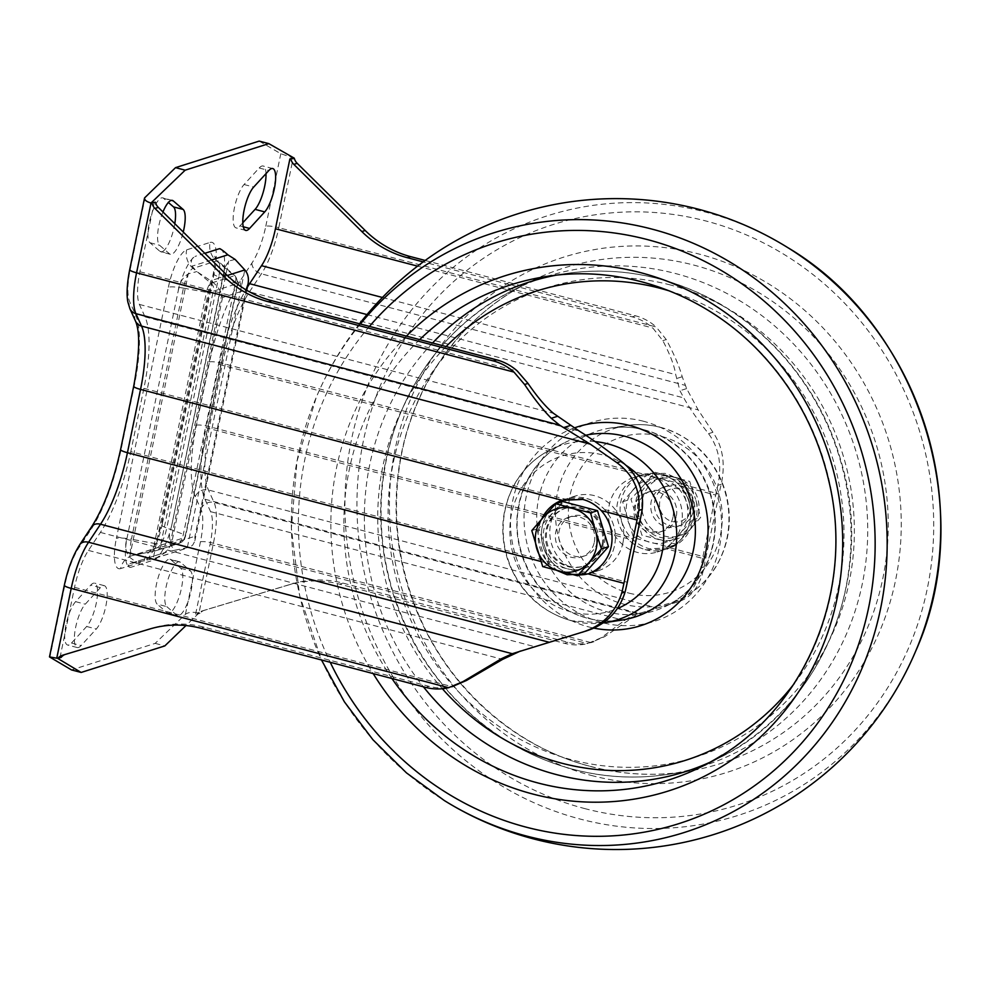 <?xml version="1.0" encoding="UTF-8"?>
<svg xmlns="http://www.w3.org/2000/svg" width="990" height="990" viewBox="0 0 990 990"><rect width="100%" height="100%" fill="white"/><g stroke="black" fill="none" stroke-linecap="round" stroke-linejoin="round"><path stroke-width="0.74" stroke-dasharray="4.95 3.71" d="M622.92 542.879A39.056 36.766 -107.6 0 0 611.412 505.308A39.056 36.766 -107.6 0 0 574.955 496.139A39.056 36.766 -107.6 0 0 551.715 544.488A39.056 36.766 -107.6 0 0 598.579 570.587A39.056 36.766 -107.6 0 0 622.92 542.879M588.097 573.841A39.056 36.766 -107.6 0 0 590.213 573.247A39.056 36.766 -107.6 0 0 591.451 572.826A39.056 36.766 -107.6 0 0 614.555 545.527A39.056 36.766 -107.6 0 0 604.568 509.528A39.056 36.766 -107.6 0 0 566.589 498.787A39.056 36.766 -107.6 0 0 565.352 499.207A39.056 36.766 -107.6 0 0 564.931 499.368A39.056 36.766 -107.6 0 1 565.352 499.207L574.955 496.139M552.234 562.506A39.056 36.766 -107.6 0 0 580.388 574.868L570.537 573.705C563.619 571.861 557.519 568.136 552.234 562.506A39.056 36.766 -107.6 0 1 557.63 503.13A39.056 36.766 -107.6 0 0 552.234 562.506L130.791 451.638A91.13 26.384 -75.3 0 1 100.386 532.41L88.444 550.415A41.654 12.066 104.7 0 0 74.547 587.342L60.093 657.125L56.752 658.189M666.753 548.943A39.056 36.766 72.4 0 0 689.844 521.643A39.056 36.766 72.4 0 0 679.858 485.644A39.056 36.766 -107.6 0 0 641.891 474.903L661.567 474.433C668.485 476.277 674.586 480.014 679.858 485.644A39.056 36.766 72.4 0 1 689.844 521.643A39.056 36.766 72.4 0 1 666.753 548.943L665.503 549.351A39.056 36.766 -107.6 0 0 666.753 548.943L702.578 558.36L715.683 495.062A91.13 26.384 -75.3 0 1 717.861 485.335C722.094 465.139 718.988 447.913 708.555 433.67C697.307 419.438 689.065 407.521 683.83 397.918L679.932 390.716L675.712 374.628C674.537 366.189 670.242 354.865 662.83 340.647L652.856 328.036A52.074 49.03 -107.6 0 0 632.152 316.85L423.213 261.892M633.526 477.551A39.056 36.766 -107.6 0 0 610.286 525.9A39.056 36.766 -107.6 0 0 657.137 552.012A39.056 36.766 -107.6 0 0 681.479 524.292A39.056 36.766 -107.6 0 0 669.97 486.733A39.056 36.766 -107.6 0 0 633.526 477.551L641.891 474.903A39.056 36.766 -107.6 0 0 640.641 475.324L643.995 474.26A39.056 36.766 -107.6 0 0 630.878 537.558C636.211 543.163 642.362 546.888 649.316 548.72L670.094 547.878A39.056 36.766 -107.6 0 0 683.199 484.58C677.927 478.95 671.839 475.212 664.921 473.368L645.232 473.839M627.536 538.622A39.056 36.766 72.4 0 1 640.641 475.324A39.056 36.766 72.4 0 0 627.536 538.622A39.056 36.766 -107.6 0 0 665.503 549.351L645.963 549.784C639.008 547.953 632.87 544.228 627.536 538.622L206.081 427.754L219.186 364.456A91.13 26.384 -75.3 0 1 247.376 287.187M603.083 544.451A30.282 28.512 -107.6 0 0 594.161 515.332A30.282 28.512 -107.6 0 0 565.896 508.217A30.282 28.512 -107.6 0 0 547.878 545.7A30.282 28.512 -107.6 0 0 584.211 565.946A30.282 28.512 -107.6 0 0 603.083 544.451M602.081 544.772A30.282 28.512 -107.6 0 0 593.159 515.642A30.282 28.512 -107.6 0 0 564.894 508.538A30.282 28.512 -107.6 0 0 546.876 546.022A30.282 28.512 -107.6 0 0 583.209 566.268A30.282 28.512 -107.6 0 0 602.081 544.772M693.446 510.704A20.827 19.614 -107.6 0 0 687.308 490.669A20.827 19.614 -107.6 0 0 667.866 485.781A20.827 19.614 -107.6 0 0 655.467 511.57A20.827 19.614 -107.6 0 0 680.464 525.492A20.827 19.614 -107.6 0 0 693.446 510.704M689.708 511.892A20.827 19.614 72.4 0 1 676.727 526.68A20.827 19.614 72.4 0 1 651.742 512.758A20.827 19.614 72.4 0 1 664.129 486.969A20.827 19.614 72.4 0 1 683.57 491.857A20.827 19.614 72.4 0 1 689.708 511.892M691.032 509.33A16.83 15.852 -107.6 0 0 670.564 489.122A16.83 15.852 -107.6 0 0 664.748 517.238A16.83 15.852 -107.6 0 0 691.032 509.33M584.521 573.557L567.542 568.829A32.596 30.678 -107.6 0 0 596.921 559.994A32.596 30.678 -107.6 0 0 603.43 528.549A32.596 30.678 -107.6 0 0 580.561 505.964A32.596 30.678 -107.6 0 0 551.183 514.812A32.596 30.678 -107.6 0 0 544.673 546.245L538.783 528.375L562.716 501.522M676.318 516.136A20.827 19.614 -107.6 0 0 670.18 496.101A20.827 19.614 -107.6 0 0 650.739 491.213A20.827 19.614 -107.6 0 0 638.352 517.003A20.827 19.614 -107.6 0 0 663.337 530.925A20.827 19.614 -107.6 0 0 676.318 516.136M672.977 517.201A20.827 19.614 72.4 0 1 659.996 531.989A20.827 19.614 72.4 0 1 634.998 518.055A20.827 19.614 72.4 0 1 647.398 492.278A20.827 19.614 72.4 0 1 666.839 497.166A20.827 19.614 72.4 0 1 672.977 517.201M698.457 514.194A30.282 28.512 -107.6 0 0 689.535 485.063A30.282 28.512 -107.6 0 0 661.271 477.96A30.282 28.512 -107.6 0 0 643.252 515.443A30.282 28.512 -107.6 0 0 679.586 535.689A30.282 28.512 -107.6 0 0 698.457 514.194M694.275 515.518A30.282 28.512 -107.6 0 0 685.352 486.399A30.282 28.512 -107.6 0 0 657.088 479.284A30.282 28.512 -107.6 0 0 639.07 516.768A30.282 28.512 -107.6 0 0 675.403 537.013A30.282 28.512 -107.6 0 0 694.275 515.518M668.386 546.95L679.92 533.659A32.596 30.678 -107.6 0 0 686.429 502.227L681.405 484.073L646.569 474.915L622.648 501.769L633.55 537.78L668.386 546.95L676.715 544.302L641.879 535.132L630.976 499.121L643.376 485.558A32.596 30.678 -107.6 0 0 636.867 516.99A32.596 30.678 -107.6 0 0 659.736 539.587A32.596 30.678 -107.6 0 0 689.114 530.739A32.596 30.678 -107.6 0 0 695.624 499.307L700.648 517.448L676.715 544.302M634.169 488.478A32.596 30.678 -107.6 0 0 627.66 519.911A32.596 30.678 -107.6 0 0 650.529 542.508A32.596 30.678 -107.6 0 0 679.92 533.659L692.307 520.096L686.429 502.227A32.596 30.678 -107.6 0 0 663.548 479.63A32.596 30.678 -107.6 0 0 634.169 488.478M597.688 541.085A20.827 19.614 -107.6 0 0 591.55 521.049A20.827 19.614 -107.6 0 0 572.109 516.161A20.827 19.614 -107.6 0 0 559.709 541.951A20.827 19.614 -107.6 0 0 584.706 555.873A20.827 19.614 -107.6 0 0 597.688 541.085M594.334 542.149A20.827 19.614 -107.6 0 0 588.196 522.114A20.827 19.614 -107.6 0 0 568.755 517.226A20.827 19.614 -107.6 0 0 556.368 543.015A20.827 19.614 -107.6 0 0 581.353 556.937A20.827 19.614 -107.6 0 0 594.334 542.149M633.55 537.78L641.879 535.132M622.648 501.769L630.976 499.121M646.569 474.915L654.91 472.267L689.733 481.437L695.624 499.307A32.596 30.678 -107.6 0 0 672.755 476.71A32.596 30.678 -107.6 0 0 643.376 485.558L654.91 472.267M681.405 484.073L689.733 481.437M692.307 520.096L700.648 517.448M542.693 566.602L549.685 564.387L544.673 546.245A32.596 30.678 -107.6 0 0 567.542 568.829L549.685 564.387M531.791 530.591L538.783 528.375M259.182 141.1L280.801 153.735L293.226 157.905L278.772 227.688L656.197 326.985L666.245 339.558C673.955 353.838 679.276 366.238 682.221 376.745L686.627 388.587L698.173 409.897L712.936 432.271C722.762 446.403 725.534 463.728 721.24 484.271A80.71 23.376 104.7 0 0 719.037 493.998L705.92 557.296A80.71 23.376 104.7 0 0 704.125 566.911C700.19 586.068 691.416 597.737 677.804 601.908L637.746 613.887L604.729 636.62L590.844 642.56A52.074 49.03 72.4 0 1 567.889 642.263L342.986 583.098A104.148 98.047 -107.6 0 0 292.001 583.877L204.645 610.174A10.42 9.801 -107.6 0 0 204.522 610.211A10.42 9.801 -107.6 0 0 200.005 613.342L196.663 614.406A10.42 9.801 72.4 0 1 201.168 611.275A10.42 9.801 72.4 0 1 201.304 611.238L288.659 584.942A104.148 98.047 72.4 0 1 339.644 584.162L564.548 643.327A52.074 49.03 -107.6 0 0 587.503 643.624L601.314 637.696L626.423 619.047L633.006 615.285L673.423 603.294C687.753 598.74 696.861 586.959 700.747 567.975A91.13 26.384 -75.3 0 1 702.578 558.36M185.427 614.283L200.438 541.802A41.654 12.066 104.7 0 0 200.945 509.132L195.315 496.695A91.13 26.384 -75.3 0 1 196.441 425.217L209.546 361.919A91.13 26.384 -75.3 0 1 239.951 281.148L251.893 263.142A41.654 12.066 104.7 0 0 265.79 226.215A10.42 1.794 11.7 0 1 278.772 227.688A52.074 15.073 -75.3 0 1 261.397 273.846L249.468 291.852A80.71 23.376 104.7 0 0 222.54 363.392L209.422 426.69A80.71 23.376 104.7 0 0 208.432 490L214.063 502.437A52.074 15.073 -75.3 0 1 213.419 543.275L198.965 613.07C192.889 611.758 188.372 612.167 185.427 614.283L155.17 643.376L71.515 669.921M155.17 643.376L164.81 645.913M166.803 606.647L176.752 615.223A23.438 6.782 104.7 0 0 177.618 615.693A23.438 6.782 104.7 0 0 189.709 596.339A23.438 6.782 104.7 0 0 190.402 570.834L180.452 562.258A23.438 6.782 104.7 0 0 179.586 561.788A23.438 6.782 104.7 0 0 167.508 581.142A23.438 6.782 104.7 0 0 166.803 606.647L157.162 604.11A23.438 6.782 -75.3 0 1 157.856 578.606A23.438 6.782 -75.3 0 1 169.946 559.251A23.438 6.782 -75.3 0 1 170.812 559.721L180.762 568.297A23.438 6.782 -75.3 0 1 180.069 593.802A23.438 6.782 -75.3 0 1 167.978 613.157A23.438 6.782 -75.3 0 1 167.112 612.686L157.162 604.11M100.398 587.652L85.251 604.197A23.438 6.782 104.7 0 0 75.351 628.848A23.438 6.782 104.7 0 0 77.22 647.547A23.438 6.782 104.7 0 0 81.131 645.567L96.278 629.021A23.438 6.782 104.7 0 0 106.177 604.37A23.438 6.782 104.7 0 0 104.297 585.672A23.438 6.782 104.7 0 0 100.398 587.652L90.758 585.115A23.438 6.782 -75.3 0 1 94.656 583.147A23.438 6.782 -75.3 0 1 96.537 601.833A23.438 6.782 -75.3 0 1 86.637 626.497L71.49 643.03A23.438 6.782 -75.3 0 1 67.58 645.01A23.438 6.782 -75.3 0 1 65.711 626.311A23.438 6.782 -75.3 0 1 75.599 601.66L90.758 585.115M242.797 222.787L239.939 225.906A23.438 6.782 -75.3 0 1 236.041 227.873A23.438 6.782 -75.3 0 1 234.16 209.187A23.438 6.782 -75.3 0 1 244.06 184.524L259.207 167.991A23.438 6.782 -75.3 0 1 263.117 166.011A23.438 6.782 -75.3 0 1 266.001 173.634M162.954 211.971A23.438 6.782 104.7 0 0 159.576 245.26L169.525 253.836A23.438 6.782 104.7 0 0 170.379 254.306A23.438 6.782 104.7 0 0 183.249 232.019M174.797 223.678A23.438 6.782 -75.3 0 1 160.739 251.769A23.438 6.782 -75.3 0 1 159.885 251.299L149.935 242.723A23.438 6.782 -75.3 0 1 150.629 217.218A23.438 6.782 -75.3 0 1 162.719 197.864A23.438 6.782 -75.3 0 1 163.573 198.334L168.374 202.467M60.093 657.125L61.133 657.397M200.005 613.342L196.663 614.406M195.624 614.134L210.078 544.339A41.654 12.066 104.7 0 0 210.585 511.657L204.955 499.22A91.13 26.384 -75.3 0 1 206.081 427.754M198.965 613.07L185.984 625.544M154.353 201.96L139.899 271.755A41.654 12.066 104.7 0 0 139.392 304.425L145.023 316.862A91.13 26.384 -75.3 0 1 143.897 388.34L130.791 451.638M235.113 259.417L228.74 261.051L224.705 267.807L171.715 525.405A36.457 10.556 -75.3 0 1 154.984 559.659L130.593 567.394A36.457 10.556 -75.3 0 1 129.876 567.295A36.457 10.556 -75.3 0 1 126.695 539.686L178.262 290.689A36.457 10.556 -75.3 0 1 194.993 256.435C191.503 258.056 190.526 261.298 192.035 266.174L196.8 271.569L210.746 280.739C217.367 285.368 221.277 290.973 222.503 297.557L246.065 289.872M220.3 248.861A36.457 10.556 -75.3 0 1 223.282 276.408L224.705 267.807M455.177 685.736L451.972 686.627A52.074 49.03 72.4 0 1 429.017 686.33L204.113 627.165A104.148 98.047 -107.6 0 0 153.128 627.945L65.773 654.229A10.42 9.801 -107.6 0 0 65.649 654.279A10.42 9.801 -107.6 0 0 64.857 654.563M586.946 630.741L520.344 651.074M588.53 573.73L591.451 572.826A39.056 36.766 -107.6 0 0 614.555 545.527A39.056 36.766 -107.6 0 0 604.568 509.528C599.235 503.922 593.084 500.197 586.13 498.366L566.589 498.787L563.248 499.851M425.168 260.457L635.493 315.798A52.074 49.03 72.4 0 1 656.197 326.985M129.888 567.295L130.593 567.394C127.549 566.825 127.512 565.513 130.47 563.483L136.571 562.382L129.591 557.234C125.643 552.296 124.678 546.455 126.695 539.686M129.913 563.619L166.295 552.111L129.913 563.619M169.451 534.625L170.07 544.389L174.896 550.23L166.295 552.111C160.467 555.056 156.692 557.568 154.984 559.659M178.262 290.689C179.19 283.214 182.531 277.621 188.261 273.896L196.8 271.569M174.896 550.23L189.981 547.099L192.728 545.057L194.696 541.419L194.968 536.283L245.941 290.12M222.503 297.557L171.518 543.733C167.78 550.898 162.31 555.736 155.133 558.261L136.571 562.382M557.816 570.834L548.893 563.57A39.056 36.766 72.4 0 1 541.666 519.168M625.668 465.09A81.242 76.49 -107.6 0 0 515.072 501.435A81.242 76.49 -107.6 0 0 570.537 611.733A81.242 76.49 -107.6 0 0 617.611 608.491M595.077 441.589A91.649 86.279 -107.6 0 0 550.49 449.757A91.649 86.279 -107.6 0 0 503.885 540.998A91.649 86.279 -107.6 0 0 571.638 620.755A91.649 86.279 -107.6 0 0 605.323 622.586M585.721 435.229A94.285 88.766 -107.6 0 0 565.513 442.258A94.285 88.766 -107.6 0 0 517.572 536.122A94.285 88.766 -107.6 0 0 587.268 618.168A94.285 88.766 -107.6 0 0 621.918 620.062C610.496 621.782 599.074 621.163 587.664 618.181C572.084 614.01 558.335 606.053 546.406 594.297C533.325 581.118 524.514 565.364 519.985 547.037C509.231 505.321 529.464 459.372 565.513 442.258L550.49 449.757C535.813 457.194 524.156 468.097 515.518 482.452C501.485 507.313 499.059 533.647 508.254 561.479C519.923 592.02 540.924 611.771 571.242 620.742L602.972 622.92M574.212 427.977A104.321 98.22 -107.6 0 0 510.766 530.417A104.321 98.22 -107.6 0 0 588.431 626.843A104.321 98.22 -107.6 0 0 593.802 628.093M446.082 346.562A246.188 231.784 -107.6 0 0 442.382 688.743M794.289 683.508A246.188 231.784 -107.6 0 0 669.76 291.048M710.003 762.251A256.954 241.919 -107.6 0 0 718.319 758.303A256.954 241.919 -107.6 0 0 848.987 502.499A256.954 241.919 -107.6 0 0 659.018 278.883A256.954 241.919 -107.6 0 0 564.572 273.723A256.954 241.919 -107.6 0 0 555.501 275.294M432.543 342.998A256.954 241.919 -107.6 0 0 423.386 686.788M721.92 755.221A259.85 244.641 -107.6 0 0 832.182 495.767A259.85 244.641 -107.6 0 0 641.842 281.717A259.85 244.641 -107.6 0 0 546.332 276.507L564.572 273.723C611.139 266.916 656.321 273.537 700.091 293.585C767.238 324.324 820.438 387.61 840.98 460.969C876.261 576.428 821.663 709.273 718.319 758.303L701.811 766.545M419.686 339.607A259.85 244.641 -107.6 0 0 391.929 678.521M406.432 336.13A270.258 254.442 -107.6 0 0 373.18 673.584M591.352 775.455A270.258 254.442 -107.6 0 0 888.971 441.441A270.258 254.442 -107.6 0 0 455.672 327.455A270.258 254.442 -107.6 0 0 591.352 775.455M590.25 766.421A259.85 244.641 -107.6 0 0 685.761 771.643A259.85 244.641 -107.6 0 0 888.203 529.217A259.85 244.641 -107.6 0 0 694.064 265.159A259.85 244.641 -107.6 0 0 530.293 281.606A259.85 244.641 -107.6 0 0 398.153 540.293A259.85 244.641 -107.6 0 0 590.25 766.421M573.074 769.267A256.954 241.919 -107.6 0 0 667.52 774.415A256.954 241.919 -107.6 0 0 867.698 534.699A256.954 241.919 -107.6 0 0 675.725 273.587A256.954 241.919 -107.6 0 0 513.785 289.847A256.954 241.919 -107.6 0 0 383.118 545.651A256.954 241.919 -107.6 0 0 573.074 769.267M670.416 284.971A246.188 231.784 -107.6 0 0 393.339 462.479A246.188 231.784 -107.6 0 0 572.059 759.887A246.188 231.784 -107.6 0 0 849.123 582.38A246.188 231.784 -107.6 0 0 670.416 284.971M643.661 421.307A104.321 98.22 -107.6 0 0 526.259 496.522A104.321 98.22 -107.6 0 0 601.994 622.549A104.321 98.22 -107.6 0 0 719.396 547.322A104.321 98.22 -107.6 0 0 643.661 421.307M644.824 429.982A94.285 88.766 -107.6 0 0 610.174 428.088A94.285 88.766 -107.6 0 0 536.729 516.05A94.285 88.766 -107.6 0 0 607.167 611.857A94.285 88.766 -107.6 0 0 666.579 605.892A94.285 88.766 -107.6 0 0 714.533 512.028A94.285 88.766 -107.6 0 0 644.824 429.982M660.466 427.395A91.649 86.279 -107.6 0 0 626.781 425.552A91.649 86.279 -107.6 0 0 555.39 511.05A91.649 86.279 -107.6 0 0 623.849 604.185A91.649 86.279 -107.6 0 0 681.615 598.381A91.649 86.279 -107.6 0 0 728.219 507.152A91.649 86.279 -107.6 0 0 660.466 427.395M629.108 593.146A81.242 76.49 -107.6 0 0 718.579 492.735A81.242 76.49 -107.6 0 0 588.308 458.469A81.242 76.49 -107.6 0 0 629.108 593.146M369.456 326.403A304.536 286.704 -107.6 0 0 330.227 662.285M360.372 324.015A314.597 296.183 -107.6 0 0 316.305 397.262A314.597 296.183 -107.6 0 0 444.238 800.489M787.854 247.661A314.597 296.183 -107.6 0 0 705.684 212.132A314.597 296.183 -107.6 0 0 351.623 438.966A314.597 296.183 -107.6 0 0 580.004 819.015A314.597 296.183 -107.6 0 0 915.787 650.888M584.496 808.521A304.536 286.704 -107.6 0 0 919.871 432.147A304.536 286.704 -107.6 0 0 431.615 303.695A304.536 286.704 -107.6 0 0 584.496 808.521M167.112 612.686L176.752 615.223M170.812 559.721L180.452 562.258M180.762 568.297L190.402 570.834M75.599 601.66L85.251 604.197M86.637 626.497L96.278 629.021M71.49 643.03L81.131 645.567M244.06 184.524L253.7 187.06M259.207 167.991L268.847 170.528M239.939 225.906L243.255 226.772M159.885 251.299L169.525 253.836M149.935 242.723L159.576 245.26M163.573 198.334L171.381 200.388M210.078 544.339L587.503 643.624M204.806 253.316L194.993 256.435M171.715 525.405L223.282 276.408M417.557 266.149L652.856 328.036M382.425 297.483L675.712 374.628M366.981 314.572L683.83 397.918M219.186 364.456L640.641 475.324M204.955 499.22L639.193 613.466M210.585 511.657L624.777 620.619M74.547 587.342L451.972 686.627M88.444 550.415L502.623 659.377M100.386 532.41L534.625 646.643M143.897 388.34L565.352 499.207M145.023 316.862L579.261 431.096M604.568 509.528L640.394 518.958M139.392 304.425L553.571 413.387M139.899 271.755L517.325 371.04M586.204 630.964L581.835 632.363M523.747 649.96L517.052 652.076M429.017 686.33L425.663 687.394M204.113 627.165L200.772 628.229M153.128 627.945L149.775 629.009M65.773 654.229L62.432 655.293M635.493 315.798L632.152 316.85M666.245 339.558L662.83 340.647M682.221 376.745L676.207 378.65M686.627 388.587L679.932 390.716M712.936 432.271L708.555 433.67M721.24 484.271L717.861 485.335M704.125 566.911L700.747 567.975M640.146 613.02L633.452 615.149M632.437 617.129L626.423 619.047M604.729 636.62L601.314 637.696M567.889 642.263L564.548 643.327M342.986 583.098L339.644 584.162M292.001 583.877L288.659 584.942M204.645 610.174L201.304 611.238M683.199 484.58L719.037 493.998M670.094 547.878L705.92 557.296M679.858 485.644L715.683 495.062M591.451 572.826L627.276 582.244M211.563 259.986L192.035 266.174M227.279 275.492L210.746 280.739L153.165 558.781L187.234 547.977L244.815 269.936M171.518 543.733L194.968 536.283M129.591 557.234L188.261 273.896M170.07 544.389L228.74 261.051M183.422 288.115A18.228 3.143 11.7 0 0 168.374 287.236L116.375 538.362A18.228 3.143 11.7 0 1 131.423 539.241L183.422 288.115A18.525 5.358 -75.3 0 1 193.075 268.352L210.907 283.202A7.809 7.351 72.4 0 1 213.667 291.122L237.093 283.697A7.809 7.351 72.4 0 0 234.333 275.764L210.907 283.202A8.539 2.475 -75.3 0 0 206.465 292.31L183.422 288.115M161.085 545.082A7.809 7.351 72.4 0 1 156.21 550.626L179.636 543.188A7.809 7.351 72.4 0 0 184.511 537.644L161.085 545.082L160.9 543.819A7.809 1.349 -168.3 0 1 154.452 543.436L206.465 292.31A7.809 1.349 -168.3 0 0 212.912 292.681L213.667 291.122M168.374 287.236A35.046 10.147 -75.3 0 1 186.64 249.851L210.066 242.426A18.228 17.164 -107.6 0 0 216.501 260.915L234.333 275.764A8.539 2.475 104.7 0 1 235.125 275.913A8.539 2.475 104.7 0 1 235.373 283.128L183.373 534.266A8.539 2.475 104.7 0 1 178.918 543.374L157.101 547.792A18.525 5.358 104.7 0 0 166.753 528.029L183.373 534.266A7.809 1.349 -168.3 0 1 185.687 535.776C183.546 540.986 185.6 539.377 179.636 543.188A7.809 7.351 72.4 0 1 178.918 543.374L155.492 550.811A8.539 2.475 -75.3 0 1 155.381 550.836A8.539 2.475 -75.3 0 1 154.452 543.436L131.423 539.241A18.525 5.358 -75.3 0 0 133.44 555.279L131.992 555.662A18.228 17.164 -107.6 0 0 120.632 568.594L144.057 561.157A18.228 17.164 -107.6 0 1 155.418 548.225A18.228 17.164 -107.6 0 1 157.101 547.792L133.675 555.229A18.228 17.164 -107.6 0 0 131.992 555.662L155.418 548.225L151.396 550.428C154.564 546.839 157.88 538.201 161.345 524.527A18.228 3.143 11.7 0 0 166.753 528.029L218.753 276.903L235.373 283.128A7.809 1.349 -168.3 0 1 237.699 284.637A7.809 1.349 -168.3 0 1 237.278 284.959L237.093 283.697M160.9 543.819L212.912 292.681M210.066 242.426A35.046 10.147 -75.3 0 1 214.323 272.658A18.228 3.143 11.7 0 0 213.345 273.401A18.228 3.143 11.7 0 0 218.753 276.903A18.525 5.358 104.7 0 0 218.208 261.249L235.125 275.913C238.169 280.9 239.023 283.808 237.699 284.637L185.687 535.776A7.809 1.349 -168.3 0 1 185.266 536.085L237.278 284.959M214.323 272.658L162.31 523.784A18.228 3.143 11.7 0 0 161.345 524.527L213.345 273.401C214.991 261.88 215.449 256.187 214.719 256.311L218.208 261.249A18.525 5.358 104.7 0 0 216.501 260.915L193.075 268.352A18.228 17.164 -107.6 0 1 186.64 249.851M155.492 550.811L133.675 555.229A18.525 5.358 -75.3 0 1 133.44 555.279L156.21 550.626A7.809 7.351 72.4 0 1 155.492 550.811M145.27 196.738L130.259 269.218A41.654 12.066 104.7 0 0 129.752 301.888L135.383 314.325A91.13 26.384 -75.3 0 1 134.256 385.803L121.151 449.101A91.13 26.384 -75.3 0 1 90.746 529.873L78.804 547.878A41.654 12.066 104.7 0 0 64.907 584.805L49.896 657.286M265.79 226.215L280.801 153.735M120.632 568.594A35.046 10.147 -75.3 0 1 116.375 538.362M162.31 523.784A35.046 10.147 -75.3 0 1 144.057 561.157M184.511 537.644L185.266 536.085M540.911 561.466L548.893 563.57M129.9 308.719A10.42 9.393 155.6 0 1 129.752 301.888M135.531 321.156A10.42 9.393 155.6 0 1 135.383 314.325M78.804 547.878A10.42 7.598 33.5 0 1 79.769 544.661M90.746 529.873A10.42 7.598 33.5 0 1 91.699 526.655M251.893 263.142A10.42 7.598 33.5 0 0 261.397 273.846L685.092 385.308M239.951 281.148A10.42 7.598 33.5 0 0 249.468 291.852L698.173 409.897M209.546 361.919A10.42 1.794 11.7 0 1 222.54 363.392L643.995 474.26M196.441 425.217A10.42 1.794 11.7 0 1 209.422 426.69L630.878 537.558M195.315 496.695A10.42 9.393 -24.4 0 1 208.432 490L657.137 608.033M200.945 509.132A10.42 9.393 -24.4 0 1 214.063 502.437L637.746 613.887M200.438 541.802A10.42 1.794 11.7 0 1 213.419 543.275L590.844 642.56M586.86 574.311L598.579 570.587M657.137 552.012L668.856 548.299M583.209 566.268L584.211 565.946M564.894 508.538L565.896 508.217M676.727 526.68L680.464 525.492M664.129 486.969L667.866 485.781M659.996 531.989L663.337 530.925M647.398 492.278L650.739 491.213M675.403 537.013L679.586 535.689M657.088 479.284L661.271 477.96M581.353 556.937L584.706 555.873M568.755 517.226L572.109 516.161M590.646 766.446C622.277 774.687 653.982 776.42 685.761 771.643L667.52 774.415C635.778 779.192 604.172 777.472 572.678 769.255C512.474 752.61 463.976 717.701 427.173 664.538C384.009 601.45 369.666 518.599 389.33 445.673C409.303 374.727 450.784 322.777 513.785 289.847L530.293 281.606C460.4 315.847 409.786 388.117 399.032 469.421C392.535 518.005 398.611 565.265 417.236 611.238C448.025 687.456 514.713 747.042 590.646 766.446M610.174 428.088C626.014 425.75 641.532 427.779 656.716 434.189C682.221 445.698 699.868 465.189 709.682 492.661C716.277 512.894 716.599 532.966 710.659 552.865C702.826 577.059 688.124 594.73 666.579 605.892L681.615 598.381C696.354 590.919 708.036 579.967 716.686 565.525C729.593 542.78 732.588 518.438 725.695 492.5C717.156 464.459 699.992 444.324 674.202 432.11C658.857 425.354 643.054 423.175 626.781 425.552L610.174 428.088M359.519 323.779A325.463 325.463 0 0 0 316.305 397.262L297.012 461.117L291.382 528.276L299.673 595.609L321.49 659.984M179.586 561.788L169.946 559.251M177.618 615.693L167.978 613.157M104.297 585.672L94.656 583.147M77.22 647.547L67.58 645.01M272.757 168.547L263.117 166.011M245.681 230.41L236.041 227.873M172.359 200.401L162.719 197.864M170.379 254.306L160.739 251.769M516.198 652.348L522.881 650.22M62.296 655.343L65.649 654.279M633.006 615.285L639.701 613.157M590.683 642.745L594.025 641.681M201.168 611.275L204.522 610.211M155.133 558.261L188.632 547.631M246.733 290.268L194.869 540.713"/><path stroke-width="1.49" d="M588.53 573.73L580.375 574.868A39.056 36.766 -107.6 0 0 588.097 573.841M564.931 499.368A39.056 36.766 -107.6 0 0 557.63 503.13A39.056 36.766 -107.6 0 1 564.931 499.368M577.529 575.772L601.462 548.918L595.572 531.048A32.596 30.678 -107.6 0 0 572.703 508.464A32.596 30.678 -107.6 0 0 543.312 517.3L531.791 530.591L542.693 566.602L577.529 575.772L584.521 573.557L608.454 546.703L597.539 510.679L562.716 501.522L555.712 503.737L543.312 517.3A32.596 30.678 -107.6 0 0 536.803 548.732A32.596 30.678 -107.6 0 0 559.684 571.329A32.596 30.678 -107.6 0 0 589.062 562.481A32.596 30.678 -107.6 0 0 595.572 531.048L590.547 512.907L555.712 503.737M590.547 512.907L597.539 510.679M601.462 548.918L608.454 546.703M185.984 625.544L164.81 645.913L81.155 672.445L71.515 669.921L49.5 656.915L56.752 658.189L71.206 588.394A52.074 15.073 -75.3 0 1 88.568 542.248L100.51 524.23A80.71 23.376 104.7 0 0 127.438 452.702L140.543 389.404A80.71 23.376 104.7 0 0 141.545 326.094L135.915 313.657A52.074 15.073 -75.3 0 1 136.558 272.819L151.012 203.024C146.557 201.725 144.404 200.029 144.552 197.951L175.527 167.644L259.182 141.1L268.822 143.637L294.265 158.177A10.42 9.801 -107.6 0 0 297.186 163.325L365.186 230.484A104.148 98.047 -107.6 0 0 410.603 256.633L425.168 260.457M175.527 167.644L185.167 170.181L268.822 143.637M81.155 672.445L57.791 658.461A10.42 9.801 72.4 0 1 62.296 655.343A10.42 9.801 72.4 0 1 62.432 655.293L149.775 629.009A104.148 98.047 72.4 0 1 200.772 628.229L425.663 687.394A52.074 49.03 -107.6 0 0 448.618 687.691L463.085 681.553L501.485 658.684L512.263 653.709L586.946 630.741M268.847 170.528L253.7 187.06A23.438 6.782 104.7 0 0 243.8 211.724A23.438 6.782 104.7 0 0 245.681 230.41A23.438 6.782 104.7 0 0 249.579 228.442L264.726 211.897A23.438 6.782 104.7 0 0 274.626 187.246A23.438 6.782 104.7 0 0 272.757 168.547A23.438 6.782 104.7 0 0 268.847 170.528M266.001 173.634A23.438 6.782 -75.3 0 1 255.086 209.36L242.797 222.787M183.249 232.019A23.438 6.782 104.7 0 0 183.162 209.447L173.225 200.871A23.438 6.782 104.7 0 0 172.359 200.401A23.438 6.782 104.7 0 0 162.954 211.971M168.374 202.467L173.522 206.91A23.438 6.782 -75.3 0 1 174.797 223.678M64.857 654.563A10.42 9.801 -107.6 0 0 61.133 657.397L57.791 658.461M247.376 287.187A91.13 26.384 -75.3 0 1 249.591 283.685L261.533 265.679A41.654 12.066 104.7 0 0 275.43 228.752L289.884 158.969L293.226 157.905M151.012 203.024L155.393 202.232L151.012 203.024L185.167 170.181M220.114 248.799L219.384 248.7A36.457 10.556 -75.3 0 1 220.102 248.799A36.457 10.556 -75.3 0 1 220.3 248.861M289.884 158.969L294.265 158.177M423.213 261.892L407.249 257.685A104.148 98.047 72.4 0 1 361.833 231.549L293.844 164.389A10.42 9.801 72.4 0 1 290.924 159.242M520.344 651.074L502.623 659.377L466.5 680.464L451.824 686.8M155.393 202.232A10.42 9.801 -107.6 0 0 158.313 207.393L226.314 274.552A104.148 98.047 -107.6 0 0 271.73 300.688L496.621 359.853A52.074 49.03 72.4 0 1 517.325 371.04L528.017 383.415C537.335 397.027 545.849 407.026 553.571 413.387L579.261 431.096C591.278 438.545 605.311 448.618 621.336 461.34C637.226 473.851 644.193 489.852 642.213 509.343A91.13 26.384 -75.3 0 1 640.394 518.958L627.276 582.244A91.13 26.384 -75.3 0 1 625.098 591.971C618.96 611.684 605.991 624.678 586.204 630.964M581.835 632.363C601.945 626.125 615.236 613.02 621.732 593.047A80.71 23.376 104.7 0 0 623.935 583.308L637.04 520.01A80.71 23.376 104.7 0 0 638.847 510.407C640.58 490.681 633.291 474.792 616.968 462.726L590.25 444.139L559.597 425.118L551.269 418.287C542.668 409.575 533.783 398.314 524.601 384.504L513.983 372.104A52.074 49.03 -107.6 0 0 493.28 360.917L268.377 301.752A104.148 98.047 72.4 0 1 222.96 275.616L154.96 208.457A10.42 9.801 72.4 0 1 152.052 203.297M541.666 519.168A39.056 36.766 72.4 0 1 561.998 500.272L582.776 499.43C589.743 501.262 595.881 504.987 601.215 510.593A39.056 36.766 72.4 0 1 588.11 573.891L567.171 574.769L557.816 570.834M204.806 253.316L219.384 248.7C220.621 248.799 223.455 250.829 227.861 254.814L235.113 259.417L244.815 269.936L227.279 275.492M246.065 289.872L247.995 284.204C249.096 278.376 248.032 273.624 244.815 269.936M617.611 608.491A81.242 76.49 -107.6 0 0 663.572 540.911A81.242 76.49 -107.6 0 0 625.668 465.09M602.972 622.92L605.323 622.586A91.649 86.279 -107.6 0 0 676.715 537.1A91.649 86.279 -107.6 0 0 608.244 443.966A91.649 86.279 -107.6 0 0 595.077 441.589M605.323 622.586L621.918 620.062A94.285 88.766 -107.6 0 0 695.376 532.1A94.285 88.766 -107.6 0 0 624.938 436.293A94.285 88.766 -107.6 0 0 585.721 435.229M593.802 628.093A104.321 98.22 -107.6 0 0 706.377 548.831A104.321 98.22 -107.6 0 0 630.11 425.601A104.321 98.22 -107.6 0 0 574.212 427.977M669.76 291.048A246.188 231.784 -107.6 0 0 660.045 288.263A246.188 231.784 -107.6 0 0 446.082 346.562M442.382 688.743A246.188 231.784 -107.6 0 0 561.689 763.179A246.188 231.784 -107.6 0 0 794.289 683.508M555.501 275.294A256.954 241.919 -107.6 0 0 432.543 342.998M423.386 686.788A256.954 241.919 -107.6 0 0 556.368 774.564A256.954 241.919 -107.6 0 0 710.003 762.251M391.929 678.521A259.85 244.641 -107.6 0 0 538.04 782.991A259.85 244.641 -107.6 0 0 701.811 766.545A259.85 244.641 -107.6 0 0 721.92 755.221M701.811 766.545C800.935 719.346 856.622 594.47 828.741 480.682C817.468 432.382 795.18 390.258 761.867 354.309C706.216 294.067 623.193 264.194 546.332 276.507A259.85 244.641 -107.6 0 0 419.686 339.607M373.18 673.584A270.258 254.442 -107.6 0 0 532.781 794.029A270.258 254.442 -107.6 0 0 832.392 466.872A270.258 254.442 -107.6 0 0 406.432 336.13M330.227 662.285A304.536 286.704 -107.6 0 0 525.938 827.096A304.536 286.704 -107.6 0 0 854.494 655.665A304.536 286.704 -107.6 0 0 737.278 280.603A304.536 286.704 -107.6 0 0 369.456 326.403M321.49 659.984L344.371 701.799L372.908 739.716L406.457 772.868L444.238 800.489A314.597 296.183 -107.6 0 0 526.42 836.018A314.597 296.183 -107.6 0 0 880.469 609.184A314.597 296.183 -107.6 0 0 652.101 229.136A314.597 296.183 -107.6 0 0 360.372 324.015M444.238 800.489A325.463 325.463 0 0 0 915.787 650.888A314.597 296.183 -107.6 0 0 787.854 247.661A325.463 325.463 0 0 0 359.519 323.779M49.5 656.915L64.35 585.226C67.827 568.928 72.963 555.402 79.769 544.661A10.42 7.598 33.5 0 1 88.568 542.248L512.263 653.709M79.769 544.661L91.699 526.655A10.42 7.598 33.5 0 1 100.51 524.23L549.215 642.275M64.35 585.226A10.42 1.794 11.7 0 0 71.206 588.394L448.618 687.691M255.086 209.36L264.726 211.897M243.255 226.772L249.579 228.442M171.381 200.388L173.225 200.871M173.522 206.91L183.162 209.447M275.43 228.752L417.557 266.149M261.533 265.679L382.425 297.483M249.591 283.685L366.981 314.572M226.314 274.552L222.96 275.616M158.313 207.393L154.96 208.457M271.73 300.688L268.377 301.752M496.621 359.853L493.28 360.917M528.017 383.415L524.601 384.504M557.283 416.382L551.269 418.287M570.228 425.527L563.533 427.643M621.336 461.34L616.968 462.726M642.213 509.343L638.847 510.407M625.098 591.971L621.732 593.047M507.499 656.766L501.485 658.684M466.5 680.464L463.085 681.553M410.603 256.633L407.249 257.685M365.186 230.484L361.833 231.549M297.186 163.325L293.844 164.389M588.11 573.891L623.935 583.308M601.215 510.593L637.04 520.01M227.861 254.814L211.563 259.986M91.699 526.655C103.863 507.524 113.491 481.821 120.594 449.522A10.42 1.794 -168.3 0 0 127.438 452.702L540.911 561.466M590.25 444.139L141.545 326.094A10.42 9.393 155.6 0 1 135.531 321.156C140.233 332.195 139.627 353.888 133.7 386.224A10.42 1.794 -168.3 0 0 140.543 389.404L561.998 500.272M513.983 372.104L136.558 272.819A10.42 1.794 -168.3 0 1 129.702 269.639C126.126 288.016 126.968 297.903 127.933 302.247L129.9 308.719A10.42 9.393 155.6 0 0 135.915 313.657L559.597 425.118M915.787 650.888C978.466 511.248 919.562 325.611 787.854 247.661M247.995 284.204L246.733 290.268M129.702 269.639L144.552 197.951M135.531 321.156L129.9 308.719M120.594 449.522L133.7 386.224"/></g></svg>
